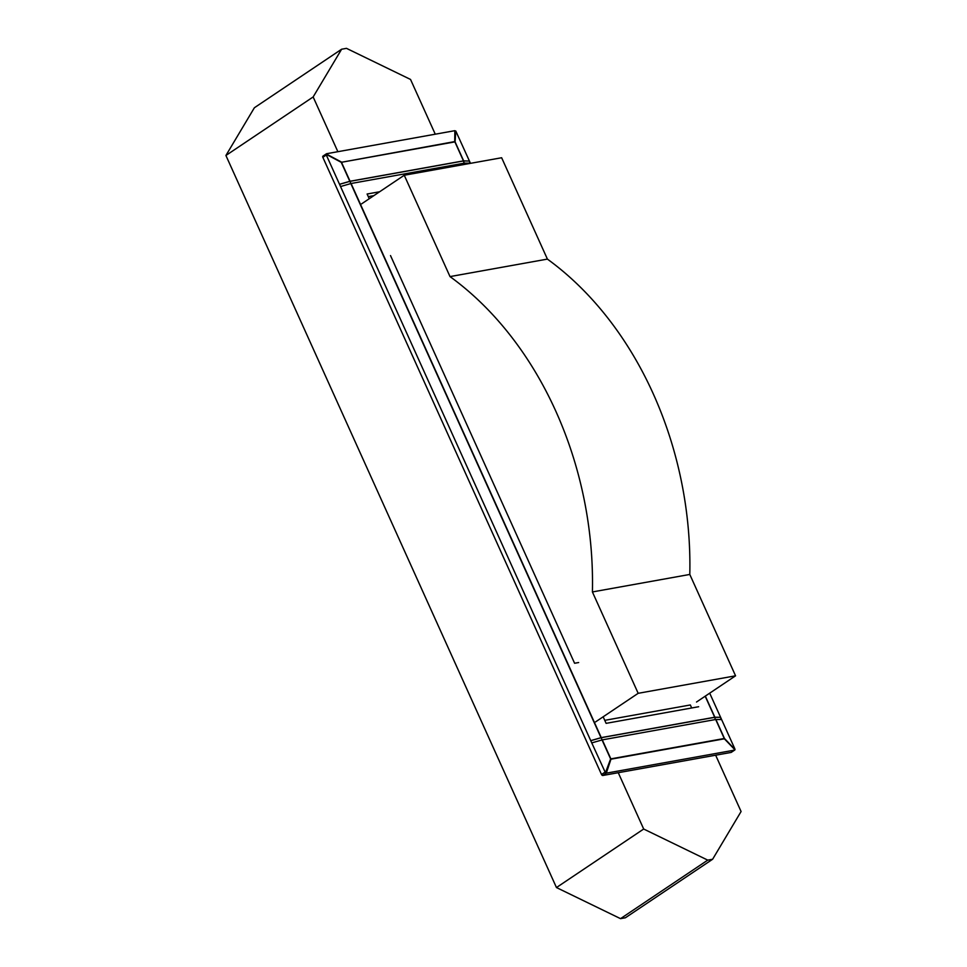 <?xml version="1.0" encoding="UTF-8"?>
<svg xmlns="http://www.w3.org/2000/svg" width="967" height="967" viewBox="0 0 967 967"><rect width="100%" height="100%" fill="white"/><g stroke="black" fill="none" stroke-linecap="round" stroke-linejoin="round"><path stroke-width="1.45" d="M361.622 203.844L404.254 175.245L501.643 157.742L547.407 259.108A321.165 243.225 79.8 0 1 689.797 574.446L735.561 675.812L638.172 693.315L592.408 591.949A321.165 243.225 -100.2 0 0 450.018 276.598L404.254 175.245M595.539 721.914L638.172 693.315M696.518 702.018L735.561 675.812M618.264 772.706L643.684 829.021L707.747 860.122L712.619 859.252L741.085 811.518L715.653 755.203M435.259 134.195L410.54 79.451L346.476 48.35L341.617 49.22L313.151 96.954L337.87 151.698M691.695 707.977L690.341 704.967L604.75 720.342M689.797 574.446L592.408 591.949M547.407 259.108L450.018 276.598M313.151 96.954L225.915 155.482L556.46 887.549L643.684 829.021M707.747 860.122L620.524 918.65L556.46 887.549M620.524 918.65L625.383 917.78L712.619 859.252M225.915 155.482L254.381 107.748L341.617 49.22M464.317 163.157L463.326 160.969L469.188 161.054L470.155 163.193M463.652 160.86L455.082 141.859L455.783 131.029L470.409 163.193L464.486 163.121L351.081 183.5L340.541 186.534L339.526 184.274L350.054 181.252L463.459 160.873L469.188 161.054M590.74 740.649L601.269 737.616L714.673 717.236L720.596 717.309L721.612 719.557L715.689 719.496L602.284 739.876L591.756 742.898L340.541 186.534M709.693 693.17L720.596 717.309L714.54 717.333L715.495 719.533L714.54 717.333M463.326 160.969L349.921 181.361L350.912 183.537M464.281 163.157L463.302 160.981M349.921 181.349L339.55 184.334M698.645 706.732L606.116 723.352L603.154 716.801M578.653 662.54L574.591 663.265L390.511 255.566M369.237 198.731L367.109 194.016L379.608 191.768M339.526 184.274L326.302 154.998L326.604 153.717L454.853 130.678L454.72 141.593A1.257 0.955 79.8 0 1 454.889 141.883L455.082 141.859A1.257 0.991 -176.3 0 0 454.72 141.593L341.23 162.323L454.889 141.883L463.459 160.873M721.358 719.557L720.391 717.417M721.612 719.557L734.835 748.845L734.533 750.114L606.297 773.165L610.963 759.192A1.257 0.955 -100.2 0 0 610.866 758.865L610.612 758.926A1.257 0.689 20.5 0 1 610.963 759.192L724.368 738.812A1.257 0.641 -43.8 0 0 724.452 738.462L715.882 719.472M590.764 740.698L601.136 737.712L714.504 717.357M601.136 737.712L602.127 739.912M602.042 739.936L610.612 758.926L605.439 772.754L591.756 742.898M373.854 195.636L368.294 196.639M326.302 153.934L323.147 156.038A1.257 0.786 56.1 0 0 322.845 157.319L326.302 154.998M734.533 750.114L731.076 752.435A1.257 0.786 56.1 0 0 731.415 752.205M604.979 772.174L601.522 774.494A1.257 0.786 56.1 0 0 602.84 775.474L606.297 773.165M731.076 752.435L602.84 775.474M601.522 774.494L322.845 157.319M714.867 717.224L705.33 696.107M465.2 164.293L464.668 163.109M464.486 163.121L465.018 164.317M705.173 696.204L714.673 717.236M350.054 181.252L341.484 162.263A1.257 0.955 -100.2 0 0 341.315 161.972L326.278 153.971M601.269 737.616L351.081 183.5M326.205 154.309L341.23 162.323L349.812 181.312M350.828 183.561L601.015 737.676M735.017 749.473L724.452 738.462L610.866 758.865L602.284 739.876M715.689 719.496L724.271 738.486A1.257 0.955 79.8 0 1 724.368 738.812L734.944 749.812M322.954 156.122L326.435 153.789M731.27 752.362L734.751 750.029"/></g></svg>

